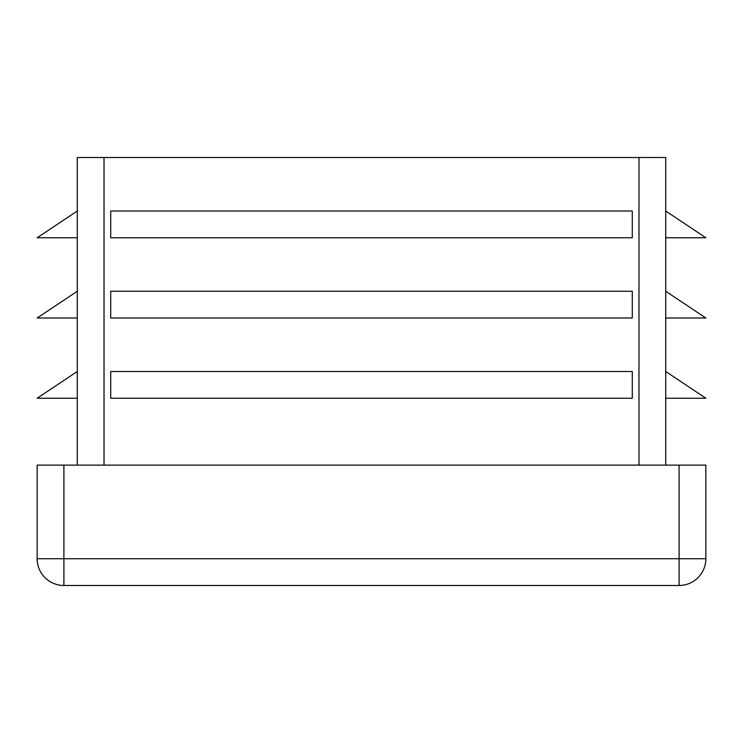 <?xml version="1.0" encoding="UTF-8"?>
<svg xmlns="http://www.w3.org/2000/svg" width="743" height="743" viewBox="0 0 743 743"><rect width="100%" height="100%" fill="white"/><g stroke="black" fill="none" stroke-linecap="round" stroke-linejoin="round"><path stroke-width="1.11" d="M665.728 465.118L665.728 157.516L77.272 157.516L77.272 465.118M77.272 237.76L37.15 237.76L77.272 211.012M77.272 291.256L77.272 318.004L37.15 318.004L77.272 291.256M632.293 371.5L110.707 371.5L110.707 398.248L632.293 398.248L632.293 371.5M632.293 211.012L110.707 211.012L110.707 237.76L632.293 237.76L632.293 211.012M632.293 291.256L110.707 291.256L110.707 318.004L632.293 318.004L632.293 291.256M705.85 558.736L679.102 558.736L679.102 585.484A26.748 26.748 0 0 0 705.85 558.736L705.85 465.118L37.15 465.118L37.15 558.736A26.748 26.748 0 0 0 63.898 585.484L63.898 558.736L37.15 558.736M679.102 585.484L63.898 585.484M665.728 398.248L705.85 398.248L665.728 371.5M665.728 318.004L705.85 318.004L665.728 291.256M665.728 237.76L705.85 237.76L665.728 211.012M77.272 398.248L37.15 398.248L77.272 371.5M104.02 465.118L104.02 157.516M638.98 465.118L638.98 157.516M63.898 465.118L63.898 558.736L679.102 558.736L679.102 465.118"/></g></svg>
